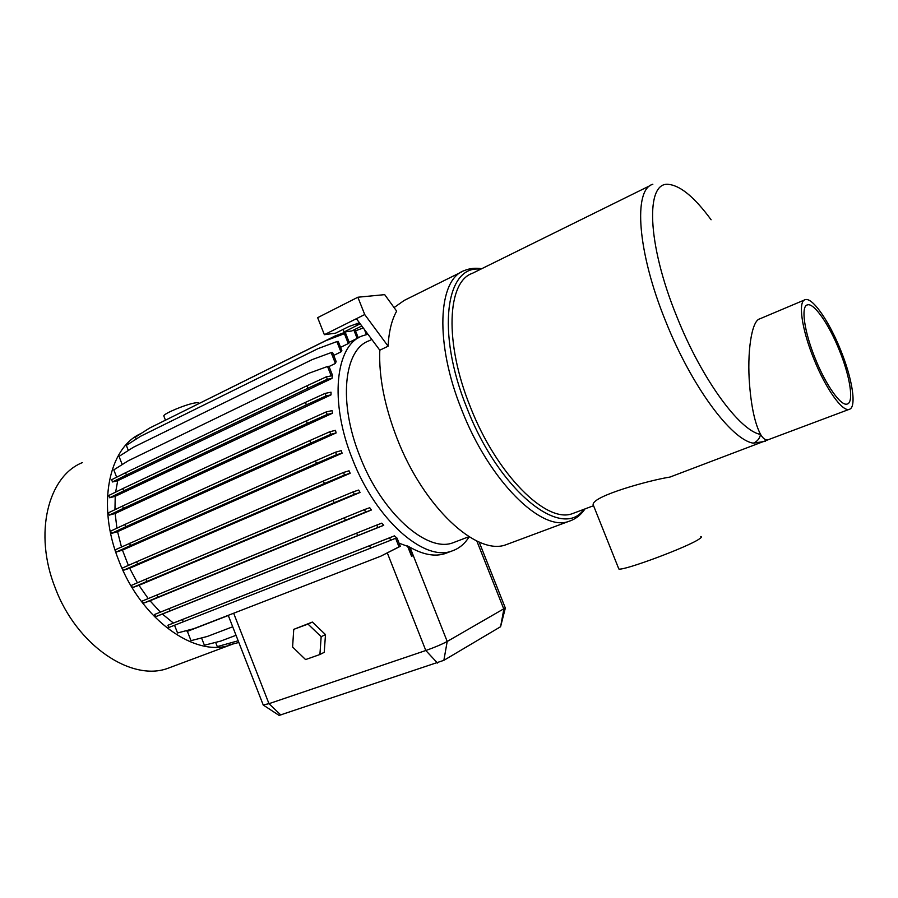 <?xml version="1.0" encoding="UTF-8"?>
<svg xmlns="http://www.w3.org/2000/svg" width="898" height="898" viewBox="0 0 898 898"><rect width="100%" height="100%" fill="white"/><g stroke="black" fill="none" stroke-linecap="round" stroke-linejoin="round"><path stroke-width="1.35" d="M509.222 543.537L505.933 544.76C476.782 556.053 423.598 507.348 396.995 438.258C384.479 405.829 378.743 376.464 379.798 350.198L356.394 318.7L324.369 334.685L335.594 333.158L348.996 326.49L359.436 322.797M371.817 339.455L368.887 340.87C343.912 349.625 338.108 402.472 359.851 456.173C381.628 513.016 427.021 552.921 452.918 542.796L455.791 541.696M367.922 334.213L362.141 335.953C335.526 345.348 329.173 401.597 352.342 458.856C375.566 519.482 424.036 561.845 451.672 551.091C458.867 548.757 464.704 543.986 469.16 536.791M122.454 550.115L116.168 552.079L115.281 549.789L315.501 460.887L316.5 463.413L336.559 454.736L342.104 453.198L122.454 550.115L128.369 565.403M350.175 473.28L349.053 470.799L343.507 472.471L344.506 475.008L350.175 473.28L129.66 568.232L137.405 582.802M360.053 492.452L358.684 490.05L353.296 491.823L354.295 494.36L360.053 492.452L138.954 585.328L148.215 598.562M371.368 510.008L369.74 507.718L364.532 509.559L365.531 512.096L371.368 510.008L150 600.784L160.372 612.133M383.727 525.296L381.807 523.152L376.801 525.049L377.789 527.564L383.727 525.296L162.415 614.064L173.393 623.066L167.904 625.255L389.642 537.779L390.63 540.282L395.614 538.261L399.004 546.848L400.295 546.31L397.073 538.149L394.413 535.87L173.393 623.066M407.501 545.995L411.576 556.3L413.058 555.638L409.668 547.073L399.06 543.178M447.934 552.506L444.824 553.684C434.722 556.827 423.115 554.683 409.993 547.264L409.668 547.084M163.952 416.346L163.784 415.897C163.683 413.63 185.37 404.549 194.653 402.989C197.538 402.472 198.896 402.585 198.75 403.314L198.84 403.55M163.784 415.897L165.457 420.185L159.485 423.149M346.617 331.665L335.055 335.998L187.289 409.353M82.392 462.605C48.065 476.187 33.473 533.569 55.216 587.853C76.599 645.516 131.647 682.042 167.982 668.269L172.057 666.743M141.143 433.453C108.815 447.429 96.535 504.99 118.637 560.128C140.874 619.665 195.674 658.167 230.876 644.786L233.806 643.731M650.724 185.302L472.382 273.318C447.159 281.624 444.162 342.475 470.271 406.727C496.639 474.716 546.444 523.803 572.385 513.645L575.304 512.545M673.365 475.794L670.02 477.051C650.152 480.127 592.568 495.887 593.118 504.609L593.499 505.574M765.466 441.311L753.332 443.163C731.544 440.02 691.527 386.331 665.699 321.338C637.221 251.709 633.146 189.422 652.835 184.258M711.104 219.763C694.917 197.717 680.909 185.942 669.1 184.449C645.28 180.453 646.672 243.122 676.935 316.893C701.731 379.248 739.862 431.04 760.572 434.419C763.031 438.594 765.523 440.39 768.048 439.784L768.901 439.47M814.037 359.413C825.756 388.666 842.313 411.845 849.104 409.387C857.04 407.973 852.449 378.664 840.393 349.468C828.989 321.057 812.421 297.115 805.237 299.663C797.75 300.92 801.611 329.24 814.037 359.413M804.507 299.966L759.831 318.835C751.435 320.642 746.934 353.06 749.594 385.096C751.435 407.591 755.095 424.036 760.572 434.419C759.629 438.628 757.216 441.535 753.332 443.163M839.203 349.917C828.888 324.2 813.914 302.592 807.437 304.882C800.657 306.027 804.17 331.676 815.384 358.897C825.969 385.309 840.943 406.289 847.095 404.066C854.245 402.798 850.125 376.352 839.203 349.917M700.788 536.533C701.944 536.723 701.417 537.554 699.216 539.013C687.958 547.005 623.055 571.139 618.834 568.984L618.486 568.097M293.747 629.352L292.591 647.02L305.578 659.57L319.913 654.507L321.158 636.682L307.992 624.088L293.747 629.352L312.369 622.067L325.491 634.594L324.234 652.33L319.913 654.507M263.193 704.908L268.973 703.684L425.809 650.511C434.565 647.424 441.693 644.416 447.204 641.464L505.372 607.89M505.305 608.182L500.579 626.725L443.87 660.333L279.098 715.403M321.158 636.682L325.491 634.594M307.992 624.088L312.369 622.067M174.538 625.244L177.546 632.967L193.923 628.645L380.819 556.165L400.295 546.31M186.077 630.722L187.379 631.35L191.005 640.656L207.348 636.446L232.694 626.77M201.556 637.939L204.396 645.224L220.684 641.093L236.028 635.301M215.632 642.373L217.282 646.616L238.161 640.779M411.576 556.3L413.058 555.638M380.819 556.165L399.004 546.848M369.594 545.692L370.571 548.173L390.63 540.282M182.406 619.53L183.293 621.809L370.571 548.173M162.415 614.064L155.601 616.69L154.714 614.423L356.686 533.12L357.662 535.623L377.789 527.564M356.686 533.12L376.801 525.049M169.217 608.563L170.104 610.853L357.662 535.623M150 600.784L143.321 603.254L142.434 600.964L344.372 517.787L345.371 520.301L365.531 512.096M344.372 517.787L364.532 509.559M156.903 594.959L157.79 597.26L345.371 520.301M138.954 585.328L132.399 587.629L131.501 585.339L145.925 579.165L333.136 500.22L334.135 502.734L354.295 494.36M333.136 500.22L353.296 491.823M145.925 579.165L146.823 581.477L334.135 502.734M129.66 568.232L123.228 570.365L122.341 568.064L136.698 561.733L323.392 481.014L324.38 483.539L344.506 475.008M323.392 481.014L343.507 472.471M136.698 561.733L137.596 564.045L324.38 483.539M315.501 460.887L335.549 452.199L336.559 454.736M129.57 543.279L130.468 545.591L316.5 463.413M310.764 443.107L330.722 434.306L336.11 432.948L117.571 531.65L111.475 533.434L125.686 526.8L310.764 443.107L309.765 440.592L329.723 431.77L330.722 434.306M111.475 533.434L110.577 531.156L124.788 524.499L309.765 440.592M124.788 524.499L125.686 526.8M307.363 423.351L327.198 414.461L332.395 413.271L115.146 513.499L109.275 515.115L123.419 508.347L307.363 423.351L306.375 420.859L326.199 411.935L327.198 414.461M109.275 515.115L108.4 512.837L122.521 506.045L306.375 420.859M122.521 506.045L123.419 508.347M306.386 404.875L326.075 395.906L331.025 394.873L115.225 496.313L109.646 497.761L123.688 490.88L306.386 404.875L305.41 402.394L325.087 393.403L326.075 395.906M109.646 497.761L108.759 495.494L122.802 488.591L305.41 402.394M122.802 488.591L123.688 490.88M126.461 474.986L307.834 388.284L327.355 379.27L331.979 378.406L117.705 480.677L112.497 481.957L126.461 474.986L125.585 472.73L306.858 385.826L307.834 388.284M306.858 385.826L326.378 376.801L327.355 379.27M116.65 477.208L113.799 469.867L128.246 460.775L308.474 373.411L327.534 366.485L331.25 375.903L326.378 376.801M331.979 378.406L332.473 375.207L328.937 366.249L327.534 366.485M122.218 464.569L119.03 456.386L133.387 447.271L312.268 359.57L331.149 352.611L335.425 363.432L329.038 366.519M335.425 363.432L336.133 361.49L332.541 352.386L331.149 352.611M128.335 450.47L126.337 445.363L140.604 436.26L318.139 348.57L336.862 341.588L340.937 351.904L333.73 355.417M340.937 351.904L341.846 350.568L338.22 341.397L336.862 341.588M136.204 439.066L135.441 437.101L149.618 428.043L325.828 340.668L344.394 333.708L348.301 343.564L340.578 347.346M348.301 343.564L349.367 342.733L345.73 333.517L344.394 333.708M355.518 330.834L363.263 327.95M112.497 481.957L111.633 479.712L125.585 472.73M116.168 552.079L130.468 545.591M123.228 570.365L137.596 564.045M132.399 587.629L146.823 581.477M143.321 603.254L157.79 597.26M155.601 616.69L170.104 610.853M167.904 625.255L168.779 627.511L183.293 621.809M228.294 615.489L187.379 631.35M228.81 643.709L229.271 644.876L238.823 642.474M411.8 556.188L407.737 545.905M389.642 537.779L394.413 535.87M342.104 453.198L341.229 450.639L335.549 452.199M336.11 432.948L335.504 430.333L329.723 431.77M332.395 413.271L332.069 410.611L326.199 411.935M331.025 394.873L331.025 392.19L325.087 393.403M353.812 329.959L357.146 338.4M354.946 329.386L358.291 337.839M364.397 329.476L366.406 334.539M367.26 333.326L367.63 334.269M117.571 531.65L121.455 546.972M115.146 513.499L116.92 528.181M115.225 496.313L114.955 509.682M117.705 480.677L115.64 492.115M360.177 323.796L344.102 332.002L343.081 329.431M344.102 332.002L351.78 330.958L361.815 325.996M324.369 334.685L317.645 317.668L357.864 297.227L364.723 314.547L356.394 318.7M379.798 350.198L388.116 346.201C388.834 331.654 391.674 319.957 396.658 311.135L384.681 294.645L357.864 297.227M388.116 346.201L364.723 314.547M394.076 307.576L404.246 300.403L461.437 272.015M481.676 268.738C475.469 267.739 469.688 268.345 464.345 270.567C437.91 279.345 434.497 342.845 461.752 409.959C489.287 480.98 541.472 532.02 568.726 521.39L571.218 520.492M480.598 269.265C446.048 264.293 435.766 331.598 466.893 407.916C499.153 491.52 562.406 540.854 583.823 509.357M280.872 715.044L268.973 703.684L233.66 613.233M387.319 552.944L425.809 650.511L437.494 663.05M476.816 540.989L503.857 609.17L500.579 626.725M409.993 547.264L447.204 641.464L443.87 660.333M357.426 325.402L356.652 323.46M505.933 544.76L568.726 521.39C575.382 519.269 580.815 515.104 585.025 508.908M452.918 542.796L468.969 536.678M444.824 553.684L451.672 551.091M167.982 668.269L230.876 644.786M572.385 513.645L593.556 505.709M670.02 477.051L769.182 439.369M768.048 439.784L849.104 409.387M806.774 305.163L807.437 304.882M593.118 504.609L618.834 568.984M279.188 715.459L263.428 705.155M263.282 705.132L228.238 615.343M505.26 607.845L479.162 542.044M349.199 342.295L359.2 337.39"/></g></svg>
